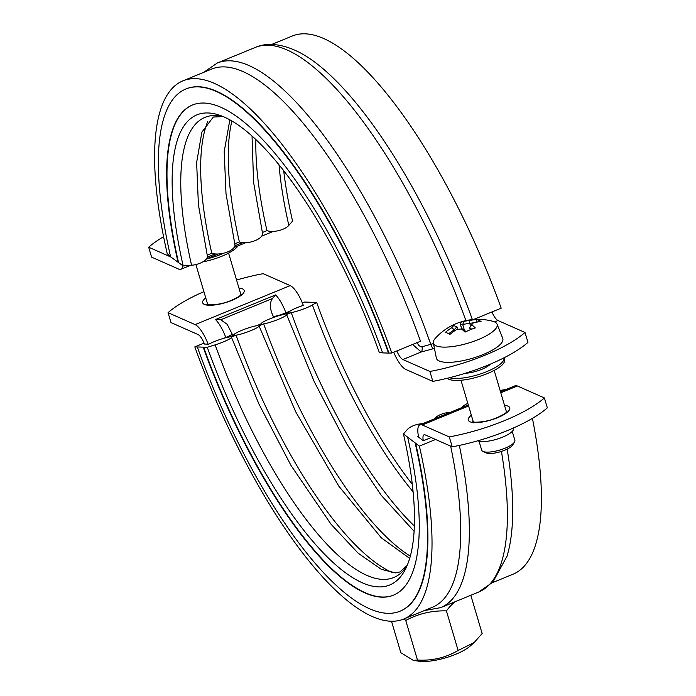 <?xml version="1.0" encoding="UTF-8"?>
<svg xmlns="http://www.w3.org/2000/svg" width="696" height="696" viewBox="0 0 696 696"><rect width="100%" height="100%" fill="white"/><g stroke="black" fill="none" stroke-linecap="round" stroke-linejoin="round"><path stroke-width="1.04" d="M211.662 69.069A290.858 90.845 67.7 0 1 420.506 341.249L391.813 353.011A290.858 90.845 67.7 0 0 182.97 80.832L211.662 69.069M170.485 256.267L167.24 253.796A290.858 90.845 67.7 0 1 182.97 80.832M283.69 170.677A254.066 79.353 67.7 0 0 292.564 221.111L288.831 225.374A13.415 5.994 167.2 0 1 266.959 230.62L262.34 232.507M252.03 136.016L253.596 182.369L262.496 233.177A13.415 5.994 167.2 0 1 254.553 240.86A13.415 5.994 167.2 0 1 239.372 241.93L234.761 243.817M229.854 119.816L224.199 151.65L226.009 193.679L234.909 244.487A13.415 5.994 167.2 0 1 226.974 252.17A13.415 5.994 167.2 0 1 211.793 253.231L207.182 255.127M223.181 116.58L213.315 117.041L201.883 132.162L196.637 162.499L198.395 204.685L207.33 255.797A13.415 5.994 167.2 0 1 191.574 265.254L183.187 265.959L170.607 256.807A282.202 88.14 67.7 0 1 185.876 89.001A282.202 88.14 67.7 0 1 388.499 353.081L391.813 353.011M239.372 241.93A256.015 79.962 67.7 0 1 231.89 120.965M211.793 253.231A256.015 79.962 67.7 0 1 207.817 121.252M183.187 265.959A254.066 79.353 67.7 0 1 219.005 115.023A254.066 79.353 67.7 0 1 379.355 352.628L382.574 352.724M178.498 262.375A264.889 82.737 67.7 0 1 192.627 104.939M178.115 262.531A264.889 82.737 67.7 0 1 192.444 105.018A264.889 82.737 67.7 0 1 382.635 352.898L388.499 353.081M186.058 88.923A282.202 88.14 67.7 0 1 186.25 88.844A282.202 88.14 67.7 0 1 388.881 352.924M472.375 319.603A290.858 90.845 -112.3 0 0 300.62 53.009C280.566 42.456 265.115 42.995 255.362 47.406A294.321 91.924 67.7 0 1 465.894 320.612M473.558 319.499L501.19 308.163A290.858 90.845 67.7 0 0 292.346 35.992L271.666 44.466M266.959 230.62A256.015 79.962 67.7 0 1 255.902 139.583M491.942 311.956A10.823 3.376 -112.3 0 0 497.979 320.525L525.01 332.47L527.951 342.389A86.565 25.413 163.5 0 1 432.834 381.382L405.803 369.437A21.646 6.76 67.7 0 1 393.701 352.237M476.508 319.342L476.151 318.429M182.935 265.768A21.646 6.76 67.7 0 1 180.969 269.256A21.646 6.76 67.7 0 1 178.637 269.074L151.597 257.129L148.666 247.21A86.565 25.413 -16.5 0 1 163.586 236.701M450.66 446.145A290.858 90.845 67.7 0 1 432.346 607.303L403.654 619.066A290.858 90.845 -112.3 0 0 419.384 446.11L403.436 433.947L407.169 429.684A13.415 5.994 167.2 0 1 422.663 423.664M435.557 439.481L419.384 446.11M204.059 343.102L194.81 346.886A290.858 90.845 -112.3 0 0 403.654 619.066M501.433 451.426A294.321 91.924 67.7 0 1 478.683 592.052L492.864 582.16L506.975 556.287A290.858 90.845 -112.3 0 0 507.175 449.12M194.81 346.886L207.269 347.278L215.151 344.851A13.415 1.757 -19.8 0 0 231.455 337.221A13.415 1.757 -19.8 0 0 231.368 337.108L236.066 335.176A13.415 1.757 -19.8 0 0 250.499 330.783A13.415 1.757 -19.8 0 0 259.034 325.911A13.415 1.757 -19.8 0 0 258.955 325.798L263.645 323.866A13.415 1.757 -19.8 0 0 278.087 319.473A13.415 1.757 -19.8 0 0 286.613 314.601A13.415 1.757 -19.8 0 0 286.535 314.488L291.233 312.565A13.415 1.757 -19.8 0 0 312.417 304.97L316.645 302.429L304.187 302.047L302.299 302.821M492.35 582.7L513.03 574.217A290.858 90.845 -112.3 0 0 532.414 418.357M203.911 291.668A86.565 25.413 -16.5 0 0 168.049 312.669L170.99 322.587L198.021 334.532A10.823 3.376 67.7 0 1 204.433 344.041L208.774 344.181A13.415 1.757 -19.8 0 1 229.175 337.038L233.865 335.115A13.415 1.757 -19.8 0 1 233.786 335.002A13.415 1.757 -19.8 0 1 242.321 330.13A13.415 1.757 -19.8 0 1 256.754 325.728L261.365 323.692A13.415 1.757 -19.8 0 0 261.452 323.805M236.57 280.018A86.565 25.413 -16.5 0 1 263.166 273.676L290.197 285.612A21.646 6.76 67.7 0 1 303.212 305.161L303.882 305.179A13.415 1.757 -19.8 0 0 289.031 312.495L284.333 314.418A13.415 1.757 -19.8 0 0 269.9 318.82A13.415 1.757 -19.8 0 0 261.365 323.692M434.339 418.879A13.415 5.994 167.2 0 1 450.251 412.363M236.066 335.176A256.015 79.962 -112.3 0 0 392.979 572.843M263.645 323.866A256.015 79.962 -112.3 0 0 410.318 556.148M461.927 407.569A13.415 5.994 167.2 0 1 467.825 403.375M291.233 312.565A256.015 79.962 -112.3 0 0 414.355 526.028M500.12 390.5A13.415 5.994 167.2 0 1 504.426 389.803L505.47 389.716M316.645 302.429A254.066 79.353 -112.3 0 0 412.31 484.381M418.487 436.409A13.415 5.994 167.2 0 1 417.774 436.514L423.333 440.759L431.181 437.54M400.183 611.132A282.202 88.14 -112.3 0 0 400.374 611.062A282.202 88.14 -112.3 0 0 415.634 443.248M197.368 347.139A282.202 88.14 -112.3 0 0 399.991 611.218A282.202 88.14 -112.3 0 0 415.251 443.404M203.223 347.321A264.889 82.737 -112.3 0 0 393.423 595.193A264.889 82.737 -112.3 0 0 407.752 437.68M203.606 347.165A264.889 82.737 -112.3 0 0 393.614 595.115M207.269 347.278A254.066 79.353 -112.3 0 0 405.316 569.415A254.066 79.353 -112.3 0 0 403.436 433.947M423.333 440.759A10.823 3.376 67.7 0 1 424.029 434.809A10.823 3.376 67.7 0 1 425.195 434.896L452.226 446.841L449.285 436.923A86.565 25.413 -16.5 0 0 544.403 397.929L547.334 407.847A86.565 25.413 163.5 0 1 452.226 446.841M418.644 437.175A21.646 6.76 67.7 0 1 419.923 424.795A21.646 6.76 67.7 0 1 422.255 424.978L449.285 436.923M454.975 601.77A78.361 49.077 87.8 0 0 446.414 610.897A78.361 73.55 -163.2 0 0 405.751 620.475A78.361 24.473 -112.3 0 0 403.993 618.927M391.509 621.258L400.818 652.691L413.233 660.339L417.47 660.052L405.751 620.475M417.47 660.052C432.225 660.913 445.779 657.72 458.133 650.473L446.414 610.897M458.133 650.473L474.185 642.512L482.145 633.534L470.809 595.271M474.185 642.512L470.244 646.001A31.598 9.274 163.5 0 1 455.575 654.344A31.598 9.274 163.5 0 1 418.931 661.2L413.233 660.339M512.239 431.398L514.875 440.29A17.313 5.081 163.5 0 1 514.509 442.03A17.313 5.081 163.5 0 1 505.061 448.207A17.313 5.081 163.5 0 1 482.92 451.382A17.313 5.081 163.5 0 1 481.667 450.129L479.039 441.229M490.462 364.078A17.313 5.081 163.5 0 1 481.702 369.358A17.313 5.081 163.5 0 1 465.354 373.256M469.078 320.612A56.272 48.381 -137.6 0 0 463.98 321.361L462.727 324.536A54.662 17.069 67.7 0 0 460.221 324.875L461.439 321.796A56.124 52.157 33.5 0 0 455.863 323.762A56.124 52.157 33.5 0 0 451.182 325.998A57.055 17.818 67.7 0 1 453.731 325.563A56.272 23.525 81.6 0 0 451.774 327.703A57.055 51.547 113.8 0 0 445.414 332.323A56.124 6.951 39.1 0 1 449.99 334.341A57.055 51.547 -66.2 0 1 456.35 329.721A56.272 48.381 42.4 0 1 461.448 328.973A57.055 17.818 67.7 0 1 465.05 332.123A56.124 35.687 -38 0 1 475.307 327.92A57.055 17.818 -112.3 0 0 471.697 324.771A56.272 23.525 -98.4 0 1 473.645 322.631A57.055 51.547 -66.2 0 1 481.075 321.595A56.124 23.42 -80.8 0 0 476.499 319.577A57.055 51.547 113.8 0 0 469.078 320.612L469.8 323.492A54.662 49.39 -66.2 0 1 473.471 322.796M476.499 319.577L477.012 322.405M462.744 324.501A54.114 46.528 42.4 0 1 469.757 323.475M463.98 321.361A57.055 17.818 -112.3 0 0 462.022 321.587A57.055 17.818 -112.3 0 0 461.439 321.796M462.727 324.536L464.432 330.313M470.609 326.233L469.8 323.492M460.221 324.875L462.396 329.339M453.731 325.563L457.02 326.876A54.114 22.62 -98.4 0 0 454.314 329.8L451.774 327.703M448.755 333.723A54.662 49.39 -66.2 0 1 454.305 329.843L454.314 329.8M457.785 329.46L457.02 326.876M454.305 329.843L454.61 330.861M461.448 328.973L463.928 329.93A54.662 17.069 -112.3 0 1 466.042 331.644M471.697 324.771L469.635 327.59A54.662 17.069 67.7 0 1 471.644 329.217M470.278 329.765L469.635 327.59M462.022 321.587A57.35 57.35 0 0 1 492.812 321.282A33.225 9.753 163.5 0 1 497.048 324.145A33.225 9.753 163.5 0 1 478.309 339.587A33.225 9.753 163.5 0 1 433.356 343.015A33.225 9.753 163.5 0 1 435.348 338.3A57.35 57.35 0 0 1 455.863 323.762M482.92 451.382L486.052 452.896A14.607 4.289 -16.5 0 0 504.73 450.216A14.607 4.289 -16.5 0 0 512.708 445.005L514.509 442.03M497.048 324.145L502.738 338.413A34.626 10.162 163.5 0 1 483.207 354.508A34.626 10.162 163.5 0 1 436.357 358.075L433.356 343.015M433.478 343.598L421.985 346.765A4.333 2.149 -96.4 0 1 421.202 352.002L434.435 348.409M412.624 344.476L421.202 352.002L402.871 359.519A10.823 3.376 67.7 0 1 396.833 350.958M421.985 346.765C419.897 346.782 418.218 345.225 416.93 342.084M170.911 257.041L148.666 247.21M432.834 381.382L429.902 371.464L402.871 359.519M429.902 371.464A86.565 25.413 -16.5 0 0 525.01 332.47M223.79 253.161A30.302 8.891 163.5 0 1 221.215 254.275A30.302 8.891 163.5 0 1 206.321 259.025M238.075 245.845A30.302 8.891 163.5 0 1 221.798 256.259A30.302 8.891 163.5 0 1 202.797 261.879M437.427 417.617L468.295 404.959L437.436 417.617A21.646 6.76 67.7 0 1 437.427 417.617L419.923 424.795M500.494 391.752L515.031 385.793A21.646 6.76 67.7 0 1 517.363 385.984L544.403 397.929M227.287 324.397L220.762 319.742L215.482 319.56L275.59 294.913L272.458 298.549C269.822 302.351 269.7 307.38 272.084 313.635A11.258 3.515 67.7 0 1 273.241 316.471A10.388 1.349 -19.8 0 0 285.882 312.817A272.684 85.164 67.7 0 0 286.186 313.661M168.049 312.669L195.089 324.614A21.646 6.76 67.7 0 1 208.104 344.155M513.474 427.97L513.57 428.275A19.479 5.716 163.5 0 1 499.545 438.306A19.479 5.716 163.5 0 1 477.743 440.812M447.302 378.276A30.302 8.891 163.5 0 0 490.819 372.09A30.302 8.891 163.5 0 0 504.557 359.736L503.982 357.822A30.302 8.891 163.5 0 1 490.228 370.107A30.302 8.891 163.5 0 1 449.512 377.728M191.574 265.254A248.69 77.674 67.7 0 1 222.903 116.467M288.831 225.374A248.69 77.674 67.7 0 1 279.026 164.813M494.604 321.909L497.979 320.525M312.417 304.97A248.69 77.674 -112.3 0 0 413.111 491.828M215.151 344.851A248.69 77.674 -112.3 0 0 407.082 565.657M290.145 311.069L285.882 312.817A21.646 6.76 67.7 0 0 275.59 294.913M424.334 610.592L440.638 607.652A294.321 91.924 -112.3 0 0 459.334 445.414M206.494 258.79L218.17 254.005L206.494 258.79M234.073 247.48L245.749 242.695L234.073 247.48M242.608 242.626L234.9 245.784M215.029 253.936L207.321 257.094M203.65 72.358L217.317 63.005A294.321 91.924 -112.3 0 1 430.868 344.668A4.333 1.349 -112.3 0 0 433.547 348.774M517.363 385.984L500.798 392.779M468.591 405.977L422.255 424.978M220.762 319.742L272.458 298.549M215.482 319.56A21.646 6.76 67.7 0 1 225.774 337.464L223.677 338.326M290.197 285.612L195.089 324.614M471.331 415.234A21.646 6.351 -16.5 0 0 473.315 422.524A21.646 6.351 -16.5 0 0 497.501 417.713A21.646 6.351 -16.5 0 0 504.53 405.394M205.755 297.888A21.646 6.351 -16.5 0 0 207.73 305.187A21.646 6.351 -16.5 0 0 231.916 300.376A21.646 6.351 -16.5 0 0 238.954 288.057M227.148 324.197L232.038 333.845A10.388 1.349 160.2 0 1 225.774 337.464A272.684 85.164 -112.3 0 0 225.869 337.725M409.683 558.392L381.295 537.808L338.778 486.113L295.643 411.701L259.034 325.911M414.103 531.283L381.147 495.213L346.782 443.891L314.331 381.921L286.613 314.601M231.455 337.221L258.912 403.985L291.05 465.537L331.018 524.21L358.196 553.242L381.399 569.38L395.624 572.886L399.93 571.947L407.195 565.378M440.638 607.652L478.683 592.052M460.978 380.26L473.315 421.906M494.177 370.429L506.514 412.075M195.881 264.558L207.73 304.57M228.593 253.092L240.929 294.739M180.969 269.256L190.53 265.341M261.661 236.179L273.337 231.385M217.317 63.005L255.362 47.406M473.593 422.855L472.854 421.741C470.113 422.168 483.659 423.533 497.031 417.678C503.243 414.772 506.505 412.772 506.81 411.684L506.792 413.015M208.008 305.518L207.269 304.404C204.528 304.831 218.074 306.197 231.455 300.341C237.658 297.436 240.92 295.435 241.225 294.347L241.208 295.678M232.038 333.845L232.673 335.603"/></g></svg>
